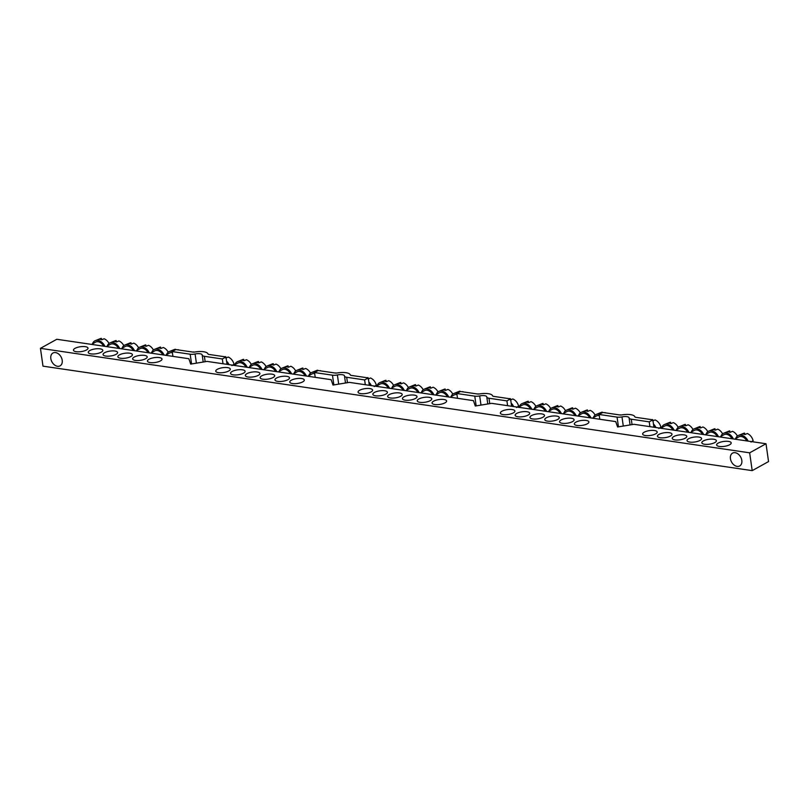 <?xml version="1.0" encoding="UTF-8"?>
<svg xmlns="http://www.w3.org/2000/svg" width="809" height="809" viewBox="0 0 809 809"><rect width="100%" height="100%" fill="white"/><g stroke="black" fill="none" stroke-linecap="round" stroke-linejoin="round"><path stroke-width="1.21" d="M367.802 377.843L367.761 377.611A8.151 5.764 61 0 0 367.114 377.742M510.095 398.807L510.064 398.564A8.151 5.764 61 0 0 509.407 398.706M652.398 419.76L652.357 419.527A8.151 5.764 61 0 0 651.71 419.659M225.499 356.88L225.468 356.648A8.151 5.764 61 0 0 224.811 356.779M335.917 373.07L335.887 372.909A8.151 5.764 61 0 0 335.239 373.04M478.21 394.034L478.19 393.872A8.151 5.764 61 0 0 477.543 394.003M620.513 414.997L620.483 414.835A8.151 5.764 61 0 0 619.836 414.966M193.614 352.107L193.594 351.945A8.151 5.764 61 0 0 192.947 352.077M599.813 419.264L491.67 403.337L475.287 406.027L473.447 400.647L349.367 382.374L332.995 385.064L331.154 379.684L207.074 361.411L190.691 364.101L188.861 358.721L56.802 339.274L40.45 348.345L42.988 366.153L752.198 470.636L768.55 461.565L766.012 443.747L633.963 424.3L617.591 426.99L615.75 421.61L599.813 419.264L599.125 414.471L617.065 417.11A5.875 1.972 -8.1 0 0 621.979 416.878L623.284 426.05M685.567 425.736L685.375 424.391A8.151 5.764 61 0 0 684.293 424.674L679.287 426.687A8.818 6.239 61 0 1 688.924 432.39M700.361 427.921L700.169 426.576A8.151 5.764 61 0 0 699.097 426.849L694.082 428.871A8.818 6.239 61 0 1 703.719 434.575M715.166 430.095L714.974 428.76A8.151 5.764 61 0 0 713.892 429.033L708.886 431.055A8.818 6.239 61 0 1 718.513 436.749M729.961 432.279L729.769 430.934A8.151 5.764 61 0 0 728.697 431.207L723.681 433.23A8.818 6.239 61 0 1 733.318 438.933M744.755 434.463L744.573 433.118A8.151 5.764 61 0 0 743.491 433.391L738.486 435.414A8.818 6.239 61 0 1 748.113 441.117M670.762 423.562L670.57 422.217A8.151 5.764 61 0 0 669.498 422.49L664.482 424.513A8.818 6.239 61 0 1 674.119 430.216M543.264 404.773L543.072 403.428A8.151 5.764 61 0 0 542 403.711L536.984 405.724A8.818 6.239 61 0 1 546.621 411.427M558.068 406.957L557.876 405.612A8.151 5.764 61 0 0 556.794 405.885L551.789 407.908A8.818 6.239 61 0 1 561.426 413.611M572.863 409.142L572.671 407.797A8.151 5.764 61 0 0 571.599 408.07L566.583 410.092A8.818 6.239 61 0 1 576.22 415.786M587.668 411.316L587.476 409.971A8.151 5.764 61 0 0 586.394 410.244L581.388 412.266A8.818 6.239 61 0 1 591.015 417.97M602.351 412.681L602.27 412.155A8.151 5.764 61 0 0 601.198 412.428L596.182 414.451A8.818 6.239 61 0 1 599.439 414.299M528.469 402.599L528.277 401.254A8.151 5.764 61 0 0 527.205 401.527L522.189 403.549A8.818 6.239 61 0 1 531.826 409.253M400.971 383.81L400.779 382.465A8.151 5.764 61 0 0 399.707 382.748L394.691 384.76A8.818 6.239 61 0 1 404.328 390.464M415.765 385.994L415.573 384.649A8.151 5.764 61 0 0 414.501 384.922L409.485 386.945A8.818 6.239 61 0 1 419.123 392.648M430.57 388.178L430.378 386.833A8.151 5.764 61 0 0 429.296 387.106L424.29 389.129A8.818 6.239 61 0 1 433.927 394.822M445.365 390.353L445.172 389.008A8.151 5.764 61 0 0 444.101 389.291L439.085 391.303A8.818 6.239 61 0 1 448.722 397.007M460.048 391.718L459.977 391.192A8.151 5.764 61 0 0 458.895 391.465L453.889 393.487A8.818 6.239 61 0 1 457.136 393.336M386.166 381.636L385.984 380.291A8.151 5.764 61 0 0 384.902 380.564L379.896 382.586A8.818 6.239 61 0 1 389.523 388.29M160.769 348.426L160.576 347.081A8.151 5.764 61 0 0 159.504 347.364L154.489 349.377A8.818 6.239 61 0 1 164.126 355.08M145.974 346.252L145.782 344.907A8.151 5.764 61 0 0 144.71 345.18L139.694 347.203A8.818 6.239 61 0 1 149.331 352.906M131.169 344.068L130.987 342.723A8.151 5.764 61 0 0 129.905 342.996L124.899 345.018A8.818 6.239 61 0 1 134.527 350.722M116.375 341.883L116.183 340.549A8.151 5.764 61 0 0 115.111 340.822L110.095 342.844A8.818 6.239 61 0 1 119.732 348.537M101.58 339.709L101.388 338.364A8.151 5.764 61 0 0 100.306 338.637L95.3 340.66A8.818 6.239 61 0 1 104.927 346.363M175.452 349.791L175.381 349.266A8.151 5.764 61 0 0 174.299 349.539L169.293 351.561A8.818 6.239 61 0 1 172.539 351.409M258.668 362.847L258.486 361.512A8.151 5.764 61 0 0 257.404 361.785L252.398 363.797A8.818 6.239 61 0 1 262.025 369.501M273.472 365.031L273.28 363.686A8.151 5.764 61 0 0 272.208 363.959L267.192 365.981A8.818 6.239 61 0 1 276.83 371.685M288.267 367.215L288.075 365.87A8.151 5.764 61 0 0 287.003 366.143L281.987 368.166A8.818 6.239 61 0 1 291.624 373.869M303.072 369.389L302.879 368.044A8.151 5.764 61 0 0 301.797 368.328L296.792 370.34A8.818 6.239 61 0 1 306.429 376.043M317.755 370.755L317.674 370.229A8.151 5.764 61 0 0 316.602 370.502L311.586 372.524A8.818 6.239 61 0 1 314.843 372.373M243.873 360.672L243.681 359.327A8.151 5.764 61 0 0 242.609 359.601L237.593 361.623A8.818 6.239 61 0 1 247.23 367.326M40.45 348.345L749.66 452.828L766.012 443.747M749.66 452.828L752.198 470.636M75.045 348.335A7.352 2.467 -8.1 0 0 73.457 350.216A7.352 2.467 -8.1 0 0 81.082 351.622A7.352 2.467 -8.1 0 0 88.009 348.143A7.352 2.467 -8.1 0 0 82.973 346.525A7.352 2.467 -8.1 0 0 75.045 348.335M89.839 350.519A7.352 2.467 -8.1 0 0 88.252 352.39A7.352 2.467 -8.1 0 0 95.877 353.806A7.352 2.467 -8.1 0 0 102.804 350.317A7.352 2.467 -8.1 0 0 97.768 348.699A7.352 2.467 -8.1 0 0 89.839 350.519M104.634 352.694A7.352 2.467 -8.1 0 0 103.056 354.575A7.352 2.467 -8.1 0 0 110.681 355.98A7.352 2.467 -8.1 0 0 117.608 352.502A7.352 2.467 -8.1 0 0 112.572 350.884A7.352 2.467 -8.1 0 0 104.634 352.694M119.439 354.878A7.352 2.467 -8.1 0 0 117.851 356.749A7.352 2.467 -8.1 0 0 125.476 358.165A7.352 2.467 -8.1 0 0 132.403 354.686A7.352 2.467 -8.1 0 0 127.367 353.058A7.352 2.467 -8.1 0 0 119.439 354.878M134.233 357.062A7.352 2.467 -8.1 0 0 132.656 358.933A7.352 2.467 -8.1 0 0 140.281 360.339A7.352 2.467 -8.1 0 0 147.198 356.86A7.352 2.467 -8.1 0 0 142.172 355.242A7.352 2.467 -8.1 0 0 134.233 357.062M149.038 359.236A7.352 2.467 -8.1 0 0 147.45 361.107A7.352 2.467 -8.1 0 0 155.075 362.523A7.352 2.467 -8.1 0 0 162.002 359.044A7.352 2.467 -8.1 0 0 156.966 357.426A7.352 2.467 -8.1 0 0 149.038 359.236M217.338 369.298A7.352 2.467 -8.1 0 0 215.75 371.169A7.352 2.467 -8.1 0 0 223.375 372.585A7.352 2.467 -8.1 0 0 230.302 369.106A7.352 2.467 -8.1 0 0 225.266 367.488A7.352 2.467 -8.1 0 0 217.338 369.298M232.132 371.483A7.352 2.467 -8.1 0 0 230.555 373.353A7.352 2.467 -8.1 0 0 238.18 374.769A7.352 2.467 -8.1 0 0 245.107 371.28A7.352 2.467 -8.1 0 0 240.071 369.662A7.352 2.467 -8.1 0 0 232.132 371.483M246.937 373.657A7.352 2.467 -8.1 0 0 245.349 375.538A7.352 2.467 -8.1 0 0 252.974 376.943A7.352 2.467 -8.1 0 0 259.901 373.465A7.352 2.467 -8.1 0 0 254.865 371.847A7.352 2.467 -8.1 0 0 246.937 373.657M261.732 375.841A7.352 2.467 -8.1 0 0 260.154 377.712A7.352 2.467 -8.1 0 0 267.779 379.128A7.352 2.467 -8.1 0 0 274.696 375.649A7.352 2.467 -8.1 0 0 269.67 374.021A7.352 2.467 -8.1 0 0 261.732 375.841M276.536 378.025A7.352 2.467 -8.1 0 0 274.949 379.896A7.352 2.467 -8.1 0 0 282.574 381.302A7.352 2.467 -8.1 0 0 289.501 377.823A7.352 2.467 -8.1 0 0 284.465 376.205A7.352 2.467 -8.1 0 0 276.536 378.025M291.331 380.2A7.352 2.467 -8.1 0 0 289.753 382.07A7.352 2.467 -8.1 0 0 297.368 383.486A7.352 2.467 -8.1 0 0 304.295 380.008A7.352 2.467 -8.1 0 0 299.269 378.39A7.352 2.467 -8.1 0 0 291.331 380.2M359.631 390.262A7.352 2.467 -8.1 0 0 358.053 392.132A7.352 2.467 -8.1 0 0 365.678 393.548A7.352 2.467 -8.1 0 0 372.605 390.069A7.352 2.467 -8.1 0 0 367.569 388.451A7.352 2.467 -8.1 0 0 359.631 390.262M374.436 392.446A7.352 2.467 -8.1 0 0 372.848 394.317A7.352 2.467 -8.1 0 0 380.473 395.732A7.352 2.467 -8.1 0 0 387.4 392.244A7.352 2.467 -8.1 0 0 382.364 390.626A7.352 2.467 -8.1 0 0 374.436 392.446M389.23 394.62A7.352 2.467 -8.1 0 0 387.653 396.501A7.352 2.467 -8.1 0 0 395.277 397.907A7.352 2.467 -8.1 0 0 402.194 394.428A7.352 2.467 -8.1 0 0 397.168 392.81A7.352 2.467 -8.1 0 0 389.23 394.62M404.035 396.804A7.352 2.467 -8.1 0 0 402.447 398.675A7.352 2.467 -8.1 0 0 410.072 400.091A7.352 2.467 -8.1 0 0 416.999 396.602A7.352 2.467 -8.1 0 0 411.963 394.984A7.352 2.467 -8.1 0 0 404.035 396.804M418.829 398.989A7.352 2.467 -8.1 0 0 417.252 400.859A7.352 2.467 -8.1 0 0 424.867 402.265A7.352 2.467 -8.1 0 0 431.794 398.786A7.352 2.467 -8.1 0 0 426.768 397.168A7.352 2.467 -8.1 0 0 418.829 398.989M433.634 401.163A7.352 2.467 -8.1 0 0 432.046 403.034A7.352 2.467 -8.1 0 0 439.671 404.449A7.352 2.467 -8.1 0 0 446.598 400.971A7.352 2.467 -8.1 0 0 441.562 399.353A7.352 2.467 -8.1 0 0 433.634 401.163M501.934 411.225A7.352 2.467 -8.1 0 0 500.346 413.096A7.352 2.467 -8.1 0 0 507.971 414.511A7.352 2.467 -8.1 0 0 514.898 411.033A7.352 2.467 -8.1 0 0 509.862 409.415A7.352 2.467 -8.1 0 0 501.934 411.225M516.729 413.409A7.352 2.467 -8.1 0 0 515.151 415.28A7.352 2.467 -8.1 0 0 522.776 416.696A7.352 2.467 -8.1 0 0 529.693 413.207A7.352 2.467 -8.1 0 0 524.667 411.589A7.352 2.467 -8.1 0 0 516.729 413.409M531.533 415.583A7.352 2.467 -8.1 0 0 529.946 417.464A7.352 2.467 -8.1 0 0 537.57 418.87A7.352 2.467 -8.1 0 0 544.497 415.391A7.352 2.467 -8.1 0 0 539.461 413.773A7.352 2.467 -8.1 0 0 531.533 415.583M546.328 417.768A7.352 2.467 -8.1 0 0 544.75 419.638A7.352 2.467 -8.1 0 0 552.365 421.054A7.352 2.467 -8.1 0 0 559.292 417.565A7.352 2.467 -8.1 0 0 554.266 415.947A7.352 2.467 -8.1 0 0 546.328 417.768M561.133 419.942A7.352 2.467 -8.1 0 0 559.545 421.823A7.352 2.467 -8.1 0 0 567.17 423.228A7.352 2.467 -8.1 0 0 574.097 419.75A7.352 2.467 -8.1 0 0 569.061 418.132A7.352 2.467 -8.1 0 0 561.133 419.942M575.927 422.126A7.352 2.467 -8.1 0 0 574.339 423.997A7.352 2.467 -8.1 0 0 581.964 425.413A7.352 2.467 -8.1 0 0 588.891 421.934A7.352 2.467 -8.1 0 0 583.855 420.306A7.352 2.467 -8.1 0 0 575.927 422.126M644.227 432.188A7.352 2.467 -8.1 0 0 642.649 434.059A7.352 2.467 -8.1 0 0 650.274 435.475A7.352 2.467 -8.1 0 0 657.191 431.996A7.352 2.467 -8.1 0 0 652.165 430.378A7.352 2.467 -8.1 0 0 644.227 432.188M659.032 434.372A7.352 2.467 -8.1 0 0 657.444 436.243A7.352 2.467 -8.1 0 0 665.069 437.659A7.352 2.467 -8.1 0 0 671.996 434.17A7.352 2.467 -8.1 0 0 666.96 432.552A7.352 2.467 -8.1 0 0 659.032 434.372M673.826 436.547A7.352 2.467 -8.1 0 0 672.249 438.427A7.352 2.467 -8.1 0 0 679.863 439.833A7.352 2.467 -8.1 0 0 686.79 436.354A7.352 2.467 -8.1 0 0 681.765 434.736A7.352 2.467 -8.1 0 0 673.826 436.547M688.631 438.731A7.352 2.467 -8.1 0 0 687.043 440.602A7.352 2.467 -8.1 0 0 694.668 442.017A7.352 2.467 -8.1 0 0 701.595 438.529A7.352 2.467 -8.1 0 0 696.559 436.911A7.352 2.467 -8.1 0 0 688.631 438.731M703.426 440.905A7.352 2.467 -8.1 0 0 701.838 442.786A7.352 2.467 -8.1 0 0 709.463 444.192A7.352 2.467 -8.1 0 0 716.39 440.713A7.352 2.467 -8.1 0 0 711.354 439.095A7.352 2.467 -8.1 0 0 703.426 440.905M718.22 443.089A7.352 2.467 -8.1 0 0 716.643 444.96A7.352 2.467 -8.1 0 0 724.267 446.376A7.352 2.467 -8.1 0 0 731.194 442.897A7.352 2.467 -8.1 0 0 726.158 441.269A7.352 2.467 -8.1 0 0 718.22 443.089M730.436 458.713A7.352 5.198 61 0 1 732.56 453.121A7.352 5.198 61 0 1 740.67 457.034A7.352 5.198 61 0 1 739.689 465.974A7.352 5.198 61 0 1 730.436 458.713M50.825 358.589A7.352 5.198 61 0 1 52.949 353.007A7.352 5.198 61 0 1 61.059 356.911A7.352 5.198 61 0 1 60.078 365.86A7.352 5.198 61 0 1 50.825 358.589M233.831 365.355L237.816 363.14A7.352 5.198 61 0 1 245.976 367.134M234.802 364.819A8.818 6.239 61 0 1 237.593 361.623M243.681 359.327L241.274 360.318A8.484 5.997 61 0 1 244.005 360.723L246.411 359.732A8.151 5.764 61 0 1 251.296 364.434M248.636 367.529L252.61 365.324A7.352 5.198 61 0 1 260.771 369.319M249.597 366.993A8.818 6.239 61 0 1 252.398 363.797M258.486 361.512L256.069 362.503A8.484 5.997 61 0 1 258.809 362.897L261.216 361.906A8.151 5.764 61 0 1 266.1 366.619M263.431 369.713L267.415 367.498A7.352 5.198 61 0 1 275.576 371.503M264.401 369.177A8.818 6.239 61 0 1 267.192 365.981M273.28 363.686L270.873 364.677A8.484 5.997 61 0 1 273.604 365.081L276.011 364.09A8.151 5.764 61 0 1 280.895 368.803M278.225 371.887L282.21 369.683A7.352 5.198 61 0 1 290.37 373.677M279.196 371.351A8.818 6.239 61 0 1 281.987 368.166M288.075 365.87L285.668 366.861A8.484 5.997 61 0 1 288.398 367.266L290.815 366.265A8.151 5.764 61 0 1 295.689 370.977M293.03 374.071L297.014 371.867A7.352 5.198 61 0 1 305.165 375.861M294.001 373.536A8.818 6.239 61 0 1 296.792 370.34M302.879 368.044L300.473 369.035A8.484 5.997 61 0 1 303.203 369.44L305.61 368.449A8.151 5.764 61 0 1 310.494 373.161M307.824 376.256L311.809 374.041A7.352 5.198 61 0 1 314.691 373.667M308.795 375.71A8.818 6.239 61 0 1 311.586 372.524M320.404 370.633A8.151 5.764 61 0 1 321.133 370.967M317.674 370.229L315.267 371.22A8.484 5.997 61 0 1 316.815 371.28M165.532 355.293L169.516 353.078A7.352 5.198 61 0 1 172.398 352.704M166.502 354.757A8.818 6.239 61 0 1 169.293 351.561M178.111 349.67A8.151 5.764 61 0 1 178.829 350.004M175.381 349.266L172.974 350.257A8.484 5.997 61 0 1 174.511 350.317M150.727 353.108L154.711 350.904A7.352 5.198 61 0 1 162.872 354.898M151.698 352.572A8.818 6.239 61 0 1 154.489 349.377M160.576 347.081L158.17 348.072A8.484 5.997 61 0 1 160.9 348.477L163.317 347.486A8.151 5.764 61 0 1 168.191 352.198M135.932 350.924L139.917 348.719A7.352 5.198 61 0 1 148.077 352.714M136.903 350.388A8.818 6.239 61 0 1 139.694 347.203M145.782 344.907L143.375 345.898A8.484 5.997 61 0 1 146.105 346.303L148.512 345.312A8.151 5.764 61 0 1 153.397 350.014M121.138 348.75L125.112 346.535A7.352 5.198 61 0 1 133.273 350.54M122.098 348.214A8.818 6.239 61 0 1 124.899 345.018M130.987 342.723L128.57 343.714A8.484 5.997 61 0 1 131.311 344.118L133.718 343.127A8.151 5.764 61 0 1 138.602 347.84M106.333 346.565L110.317 344.361A7.352 5.198 61 0 1 118.478 348.355M107.304 346.03A8.818 6.239 61 0 1 110.095 342.844M116.183 340.549L113.776 341.54A8.484 5.997 61 0 1 116.506 341.934L118.913 340.943A8.151 5.764 61 0 1 123.797 345.655M91.538 344.391L95.513 342.177A7.352 5.198 61 0 1 103.673 346.171M92.499 343.855A8.818 6.239 61 0 1 95.3 340.66M101.388 338.364L98.981 339.355A8.484 5.997 61 0 1 101.712 339.76L104.118 338.769A8.151 5.764 61 0 1 109.003 343.481M376.134 386.318L380.109 384.103A7.352 5.198 61 0 1 388.269 388.098M377.095 385.782A8.818 6.239 61 0 1 379.896 382.586M385.984 380.291L383.567 381.282A8.484 5.997 61 0 1 386.308 381.686L388.714 380.695A8.151 5.764 61 0 1 393.599 385.397M390.929 388.492L394.913 386.287A7.352 5.198 61 0 1 403.074 390.282M391.9 387.956A8.818 6.239 61 0 1 394.691 384.76M400.779 382.465L398.372 383.466A8.484 5.997 61 0 1 401.102 383.86L403.509 382.869A8.151 5.764 61 0 1 408.393 387.582M405.724 390.676L409.708 388.462A7.352 5.198 61 0 1 417.869 392.466M406.694 390.14A8.818 6.239 61 0 1 409.485 386.945M415.573 384.649L413.166 385.64A8.484 5.997 61 0 1 415.897 386.045L418.314 385.054A8.151 5.764 61 0 1 423.188 389.766M420.528 392.85L424.513 390.646A7.352 5.198 61 0 1 432.663 394.64M421.499 392.314A8.818 6.239 61 0 1 424.29 389.129M430.378 386.833L427.971 387.824A8.484 5.997 61 0 1 430.701 388.229L433.108 387.228A8.151 5.764 61 0 1 437.993 391.94M435.323 395.035L439.307 392.83A7.352 5.198 61 0 1 447.468 396.825M436.294 394.499A8.818 6.239 61 0 1 439.085 391.303M445.172 389.008L442.766 389.999A8.484 5.997 61 0 1 445.496 390.403L447.903 389.412A8.151 5.764 61 0 1 452.787 394.125M450.128 397.219L454.102 395.004A7.352 5.198 61 0 1 456.994 394.63M451.088 396.673A8.818 6.239 61 0 1 453.889 393.487M462.708 391.596A8.151 5.764 61 0 1 463.426 391.93M459.977 391.192L457.57 392.183A8.484 5.997 61 0 1 459.108 392.244M518.427 407.281L522.412 405.066A7.352 5.198 61 0 1 530.573 409.061M519.398 406.735A8.818 6.239 61 0 1 522.189 403.549M528.277 401.254L525.87 402.245A8.484 5.997 61 0 1 528.601 402.649L531.007 401.658A8.151 5.764 61 0 1 535.892 406.361M533.222 409.455L537.206 407.251A7.352 5.198 61 0 1 545.367 411.245M534.193 408.919A8.818 6.239 61 0 1 536.984 405.724M543.072 403.428L540.665 404.429A8.484 5.997 61 0 1 543.395 404.824L545.812 403.833A8.151 5.764 61 0 1 550.686 408.545M548.027 411.639L552.011 409.425A7.352 5.198 61 0 1 560.162 413.429M548.998 411.103A8.818 6.239 61 0 1 551.789 407.908M557.876 405.612L555.47 406.603A8.484 5.997 61 0 1 558.2 407.008L560.607 406.017A8.151 5.764 61 0 1 565.491 410.729M562.821 413.814L566.806 411.609A7.352 5.198 61 0 1 574.966 415.604M563.792 413.278A8.818 6.239 61 0 1 566.583 410.092M572.671 407.797L570.264 408.788A8.484 5.997 61 0 1 572.994 409.182L575.401 408.191A8.151 5.764 61 0 1 580.286 412.903M577.626 415.998L581.6 413.783A7.352 5.198 61 0 1 589.761 417.788M578.587 415.462A8.818 6.239 61 0 1 581.388 412.266M587.476 409.971L585.069 410.962A8.484 5.997 61 0 1 587.799 411.366L590.206 410.375A8.151 5.764 61 0 1 595.09 415.088M592.421 418.172L596.405 415.968A7.352 5.198 61 0 1 599.287 415.593M593.391 417.636A8.818 6.239 61 0 1 596.182 414.451M605.001 412.56A8.151 5.764 61 0 1 605.719 412.893M602.27 412.155L599.863 413.146A8.484 5.997 61 0 1 601.411 413.207M660.72 428.234L664.705 426.03A7.352 5.198 61 0 1 672.866 430.024M661.691 427.698A8.818 6.239 61 0 1 664.482 424.513M670.57 422.217L668.163 423.208A8.484 5.997 61 0 1 670.894 423.613L673.31 422.622A8.151 5.764 61 0 1 678.185 427.324M675.525 430.418L679.509 428.214A7.352 5.198 61 0 1 687.66 432.208M676.496 429.882A8.818 6.239 61 0 1 679.287 426.687M685.375 424.391L682.968 425.382A8.484 5.997 61 0 1 685.698 425.787L688.105 424.796A8.151 5.764 61 0 1 692.989 429.508M690.32 432.603L694.304 430.388A7.352 5.198 61 0 1 702.465 434.393M691.291 432.067A8.818 6.239 61 0 1 694.082 428.871M700.169 426.576L697.762 427.567A8.484 5.997 61 0 1 700.493 427.971L702.9 426.98A8.151 5.764 61 0 1 707.784 431.693M705.124 434.777L709.099 432.572A7.352 5.198 61 0 1 717.259 436.567M706.085 434.241A8.818 6.239 61 0 1 708.886 431.055M714.974 428.76L712.567 429.751A8.484 5.997 61 0 1 715.298 430.145L717.704 429.154A8.151 5.764 61 0 1 722.589 433.867M719.919 436.961L723.903 434.746A7.352 5.198 61 0 1 732.064 438.751M720.89 436.425A8.818 6.239 61 0 1 723.681 433.23M729.769 430.934L727.362 431.925A8.484 5.997 61 0 1 730.092 432.33L732.499 431.339A8.151 5.764 61 0 1 737.383 436.051M734.724 439.135L738.698 436.931A7.352 5.198 61 0 1 746.859 440.925M735.684 438.599A8.818 6.239 61 0 1 738.486 435.414M751.015 442.058L753.118 440.713A8.151 5.764 61 0 0 747.304 433.523L744.897 434.514A8.484 5.997 61 0 0 742.156 434.109L744.573 433.118M225.964 356.941L209.046 354.453A2.943 0.991 -8.1 0 1 207.964 353.907A11.761 3.954 -8.1 0 0 194.959 351.996A2.943 0.991 -8.1 0 1 192.785 352.057L175.877 349.569L172.236 351.581L190.176 354.221A5.875 1.972 -8.1 0 0 195.09 353.988A5.875 1.972 -8.1 0 1 202.189 354.949A5.875 1.972 -8.1 0 1 202.199 355.04A5.875 1.972 -8.1 0 0 202.21 355.131A5.875 1.972 -8.1 0 0 204.394 356.314L222.323 358.963L225.964 356.941L227.016 364.343M222.323 358.963L223.011 363.757M172.236 351.581L172.924 356.375M368.257 377.904L351.339 375.416A2.943 0.991 -8.1 0 1 350.267 374.87A11.761 3.954 -8.1 0 0 337.252 372.959A2.943 0.991 -8.1 0 1 335.088 373.02L318.17 370.532L314.539 372.544L332.469 375.184A5.875 1.972 -8.1 0 0 337.383 374.951A5.875 1.972 -8.1 0 1 344.492 375.912A5.875 1.972 -8.1 0 1 344.492 376.003A5.875 1.972 -8.1 0 0 344.503 376.094A5.875 1.972 -8.1 0 0 346.687 377.277L364.626 379.927L368.257 377.904L369.308 385.306M364.626 379.927L365.304 384.72M314.539 372.544L315.217 377.338M510.56 398.867L493.642 396.38A2.943 0.991 -8.1 0 1 492.56 395.834A11.761 3.954 -8.1 0 0 479.555 393.922A2.943 0.991 -8.1 0 1 477.381 393.983L460.463 391.495L456.832 393.508L474.772 396.147A5.875 1.972 -8.1 0 0 479.686 395.914A5.875 1.972 -8.1 0 1 486.785 396.875A5.875 1.972 -8.1 0 1 486.796 396.966A5.875 1.972 -8.1 0 0 486.796 397.057A5.875 1.972 -8.1 0 0 488.99 398.24L506.919 400.89L510.56 398.867L511.612 406.27M506.919 400.89L507.607 405.683M456.832 393.508L457.51 398.301M621.979 416.878A5.875 1.972 -8.1 0 1 629.089 417.838A5.875 1.972 -8.1 0 1 629.089 417.929A5.875 1.972 -8.1 0 0 629.099 418.02A5.875 1.972 -8.1 0 0 631.283 419.204L649.222 421.853L652.853 419.831L653.905 427.233M649.222 421.853L649.9 426.646M652.853 419.831L635.935 417.343A2.943 0.991 -8.1 0 1 634.853 416.797A11.761 3.954 -8.1 0 0 621.848 414.886A2.943 0.991 -8.1 0 1 619.674 414.946L602.766 412.448L599.125 414.471M226.823 363.029A7.352 5.198 61 0 1 227.764 364.454M226.56 361.127A8.818 6.239 61 0 1 229.018 364.637M231.92 365.587L234.023 364.242A8.151 5.764 61 0 0 228.199 357.042L225.792 358.033M369.126 383.992A7.352 5.198 61 0 1 370.057 385.418M368.853 382.091A8.818 6.239 61 0 1 371.311 385.6M374.213 386.55L376.316 385.205A8.151 5.764 61 0 0 370.502 378.005L368.085 378.996M511.419 404.955A7.352 5.198 61 0 1 512.35 406.381M511.146 403.054A8.818 6.239 61 0 1 513.614 406.563M516.516 407.514L518.609 406.169A8.151 5.764 61 0 0 512.795 398.968L510.388 399.959M653.723 425.918A7.352 5.198 61 0 1 654.653 427.344M653.45 424.017A8.818 6.239 61 0 1 655.907 427.526M658.809 428.477L660.913 427.132A8.151 5.764 61 0 0 655.088 419.932L652.681 420.923M190.176 354.221L191.561 363.959M195.09 353.988L196.395 363.16M202.23 355.222L203.201 362.048L202.21 355.131M204.394 356.314L205.162 361.724M332.469 375.184L333.854 384.922M337.383 374.951L338.688 384.123M344.523 376.185L345.494 383.011L344.503 376.094M346.687 377.277L347.455 382.687M474.772 396.147L476.157 405.885M479.686 395.914L480.991 405.087M486.816 397.148L487.787 403.974L486.796 397.057M488.99 398.24L489.758 403.651M617.065 417.11L618.45 426.849M629.119 418.111L630.09 424.937M631.283 419.204L632.051 424.614M629.099 418.02L630.08 424.937"/></g></svg>
